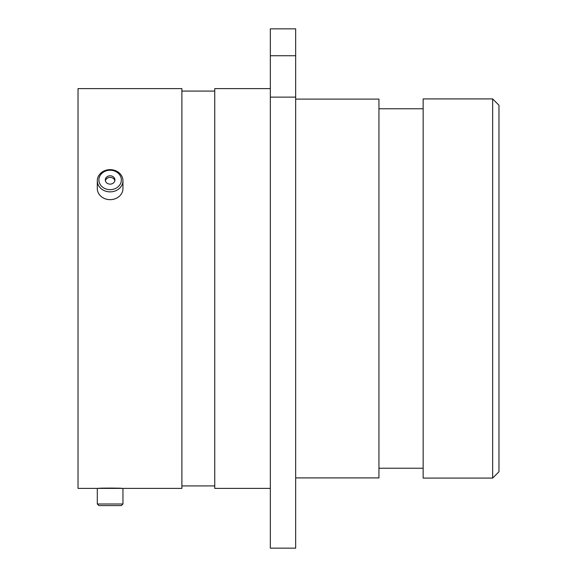 <?xml version="1.0" encoding="UTF-8"?>
<svg xmlns="http://www.w3.org/2000/svg" width="577" height="577" viewBox="0 0 577 577"><rect width="100%" height="100%" fill="white"/><g stroke="black" fill="none" stroke-linecap="round" stroke-linejoin="round"><path stroke-width="0.87" d="M98.314 488.387L78.032 488.387L78.032 88.613L181.892 88.613L181.892 488.387L121.942 488.387C122.677 488.005 97.6 488.005 98.314 488.387L98.898 488.387M492.65 98.912L498.968 105.23L498.968 471.77L492.65 478.088L492.65 98.912L423.157 98.912L423.157 478.088L492.65 478.088M295.669 477.9L378.938 477.9L378.938 99.1L295.669 99.1M270.339 488.387L214.745 488.387L214.745 88.613L270.339 88.613M270.339 55.731L270.339 28.85L295.669 28.85L295.669 55.731L270.339 55.731L270.339 97.124L295.669 97.124L295.669 55.731M295.669 97.124L295.669 548.15L270.339 548.15L270.339 97.124M112.003 189.53A11.223 9.715 0 0 0 121.192 178.329A11.223 9.715 0 0 0 108.252 170.374A11.223 9.715 0 0 0 99.064 181.582A11.223 9.715 0 0 0 112.003 189.53M107.978 169.804A12.824 11.107 180 0 1 122.951 180.752A12.824 11.107 180 0 1 112.27 191.708A12.824 11.107 180 0 1 97.304 180.752A12.824 11.107 180 0 1 107.978 169.804M109.32 175.841A4.811 4.169 0 0 0 105.31 179.952A4.811 4.169 0 0 0 110.935 184.063A4.811 4.169 0 0 0 114.938 179.952A4.811 4.169 0 0 0 109.32 175.841M114.852 180.752A4.811 4.169 0 0 0 109.32 177.449A4.811 4.169 0 0 0 105.403 180.752M122.951 180.752L122.951 188.556A12.824 11.107 180 0 1 112.27 199.505A12.824 11.107 180 0 1 97.304 188.556L97.304 180.752M121.35 505.589L98.905 505.589L97.304 503.988L122.951 503.988L121.35 505.589M97.304 503.988L97.304 488.387L122.951 488.387L122.951 503.988M423.157 108.772L378.938 108.772M214.745 91.079L181.892 91.079M214.745 485.921L181.892 485.921M423.157 468.228L378.938 468.228"/></g></svg>

